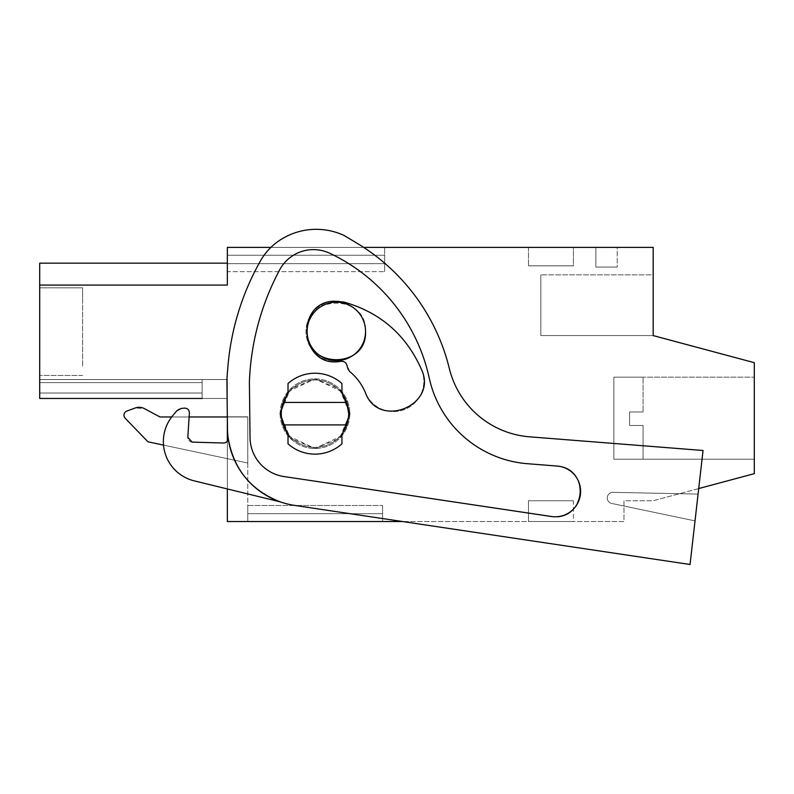 <?xml version="1.0" encoding="UTF-8"?>
<svg xmlns="http://www.w3.org/2000/svg" width="794" height="794" viewBox="0 0 794 794"><rect width="100%" height="100%" fill="white"/><g stroke="black" fill="none" stroke-linecap="round" stroke-linejoin="round"><path stroke-width="0.6" stroke-dasharray="3.97 2.98" d="M227.342 285.076L39.7 285.076L227.342 285.076L39.7 285.076L227.342 285.076L39.7 285.076L227.342 285.076L39.7 285.076L227.342 285.076L39.7 285.076L227.342 285.076L39.7 285.076L227.342 285.076L39.7 285.076L227.342 285.076L227.342 247.391L653.174 247.391L653.174 335.584L754.3 362.679L754.3 473.661L653.174 500.756L623.965 500.756L623.965 521.539L227.342 521.539L227.342 398.459L39.7 398.459L39.7 263.161L39.7 285.076L39.7 263.161L39.7 285.076L39.7 263.161L39.7 285.076L39.7 263.161L39.7 285.076L39.7 263.161L39.7 285.076L39.7 263.161L39.7 285.076L39.7 263.161L39.7 285.076L39.7 263.161L227.342 263.161L227.342 285.076L39.7 285.076L227.342 285.076L227.342 263.161L227.342 285.076L227.342 263.161L227.342 285.076L227.342 263.161L227.342 285.076L227.342 263.161L227.342 285.076L227.342 263.161L227.342 285.076L227.342 263.161L227.342 285.076L227.342 263.161L227.342 285.076L227.342 263.161L39.7 263.161L227.342 263.161M281.274 413.674A33.705 33.705 0 0 1 314.98 379.969A33.705 33.705 0 0 1 348.685 413.674A33.705 33.705 0 0 1 314.98 447.379A33.705 33.705 0 0 1 281.274 413.674L283.2 424.909A33.705 33.705 0 0 0 348.685 413.674A33.705 33.705 0 0 0 283.2 402.439A33.705 33.705 0 0 0 314.98 447.379A33.705 33.705 0 0 0 348.685 413.674M307.109 331.426A29.209 29.209 0 0 1 336.328 302.216A29.209 29.209 0 0 1 365.538 331.426A29.209 29.209 0 0 1 336.328 360.645A29.209 29.209 0 0 1 307.109 331.426A29.209 29.209 0 0 0 336.328 360.645A29.209 29.209 0 0 0 365.538 331.426C367.334 293.75 305.323 293.75 307.109 331.426A29.209 29.209 0 0 1 336.328 302.216A29.209 29.209 0 0 1 365.538 331.426M227.342 255.251L227.342 247.391L384.663 247.391L227.342 247.391L384.663 247.391L227.342 247.391L384.663 247.391L227.342 247.391L384.663 247.391L227.342 247.391L384.663 247.391L227.342 247.391L384.663 247.391L227.342 247.391L384.663 247.391L227.342 247.391L227.342 255.251L227.342 247.391L227.342 255.251L227.342 247.391L227.342 255.251L227.342 247.391L227.342 255.251L227.342 247.391L227.342 255.251L227.342 247.391L227.342 255.251L227.342 247.391L227.342 255.251L384.663 255.251L384.663 247.391L384.663 263.677L384.663 255.251L227.342 255.251L384.663 255.251L384.663 263.677L384.663 255.251L227.342 255.251L384.663 255.251L384.663 263.677L384.663 255.251L227.342 255.251L384.663 255.251L384.663 263.677L384.663 255.251L227.342 255.251L384.663 255.251L384.663 263.677L384.663 255.251L227.342 255.251L384.663 255.251L384.663 263.677L384.663 255.251L227.342 255.251L384.663 255.251L384.663 263.677L384.663 255.251L227.342 255.251L227.342 263.677L227.342 255.251M227.342 271.657L227.342 263.677L384.663 263.677L384.663 271.657L384.663 263.677L227.342 263.677L384.663 263.677L384.663 271.657L384.663 263.677L227.342 263.677L384.663 263.677L384.663 271.657L384.663 263.677L227.342 263.677L384.663 263.677L384.663 271.657L384.663 263.677L227.342 263.677L384.663 263.677L384.663 271.657L384.663 263.677L227.342 263.677L384.663 263.677L384.663 271.657L384.663 263.677L227.342 263.677L384.663 263.677L384.663 271.657L384.663 263.677L227.342 263.677L227.342 271.657L227.342 263.677L227.342 271.657L227.342 263.677L227.342 271.657L227.342 263.677L227.342 271.657L227.342 263.677L227.342 271.657L227.342 263.677L227.342 271.657L227.342 263.677L227.342 271.657L384.663 271.657L227.342 271.657M227.342 417.852L227.342 398.459L202.123 398.459L202.123 379.542L39.7 379.542L227.342 379.542L227.342 398.459L202.123 398.459L202.123 379.542L227.342 379.542L227.342 398.459L202.123 398.459L202.123 379.542L39.7 379.542L227.342 379.542L227.342 398.459L202.123 398.459L202.123 379.542L227.342 379.542L227.342 398.459L202.123 398.459L202.123 379.542L39.7 379.542L227.342 379.542L227.342 398.459L202.123 398.459L202.123 379.542L227.342 379.542L227.342 398.459L202.123 398.459L202.123 379.542L39.7 379.542L227.342 379.542L227.342 398.459L202.123 398.459L202.123 379.542L227.342 379.542L227.342 398.459L202.123 398.459L202.123 379.542L39.7 379.542L227.342 379.542L227.342 398.459L202.123 398.459L202.123 379.542L227.342 379.542L227.342 398.459L202.123 398.459L202.123 379.542L39.7 379.542L227.342 379.542L227.342 398.459L202.123 398.459L202.123 379.542L227.342 379.542L227.342 398.459L202.123 398.459L202.123 379.542L39.7 379.542L227.342 379.542L227.342 398.459L202.123 398.459L202.123 393.03L39.7 393.03L202.123 393.03L202.123 382.599L39.7 382.599L202.123 382.599L202.123 398.459L202.123 393.03L39.7 393.03L202.123 393.03L202.123 398.459L202.123 379.542L202.123 398.459L202.123 393.03L39.7 393.03L202.123 393.03L202.123 382.599L39.7 382.599L202.123 382.599L39.7 382.599L202.123 382.599L202.123 398.459L202.123 393.03L39.7 393.03L202.123 393.03L202.123 382.599L202.123 398.459L202.123 393.03L39.7 393.03L202.123 393.03L202.123 398.459L202.123 379.542L39.7 379.542L39.7 382.599L39.7 379.542L202.123 379.542L202.123 393.03L39.7 393.03L39.7 379.542L39.7 393.03L202.123 393.03L202.123 398.459L202.123 393.03L202.123 398.459L39.7 398.459L202.123 398.459L39.7 398.459L202.123 398.459L39.7 398.459L202.123 398.459L39.7 398.459L202.123 398.459L39.7 398.459L202.123 398.459L39.7 398.459L202.123 398.459L39.7 398.459L202.123 398.459L39.7 398.459L39.7 379.542L39.7 398.459L39.7 379.542L39.7 398.459L39.7 379.542L39.7 398.459L39.7 379.542L39.7 398.459L39.7 379.542L39.7 398.459L39.7 379.542L39.7 398.459L39.7 382.599L39.7 398.459L39.7 393.03L39.7 398.459L202.123 398.459L202.123 379.542L227.342 379.542L227.342 398.459L226.935 382.39A71.907 71.907 0 0 1 227.163 375.741L227.858 367.136A258.427 258.427 0 0 1 260.363 261.077A60.672 60.672 0 0 1 280.074 240.066A66.21 66.21 0 0 1 343.832 235.352A78.656 78.656 0 0 1 345.072 236.076L356.754 243.063A202.242 202.242 0 0 1 449.344 368.575A89.891 89.891 0 0 0 529.608 436.829L703.047 450.486L529.608 436.829L703.047 450.486L698.075 494.096L612.938 492.34A5.618 5.618 0 0 0 611.678 503.446L695.028 520.884L611.678 503.446A5.618 5.618 0 0 1 612.938 492.34L698.075 494.096L695.028 520.884L611.678 503.446L695.028 520.884L690.055 564.494L703.047 450.486L690.055 564.494L294.485 505.381A78.656 78.656 0 0 1 227.461 428.502A78.656 78.656 0 0 0 294.485 505.381A78.656 78.656 0 0 1 227.461 428.502L226.935 382.39A71.907 71.907 0 0 1 227.163 375.741L227.858 367.136A258.427 258.427 0 0 1 260.363 261.077A60.672 60.672 0 0 1 270.913 247.391L363.652 247.391M617.226 247.391L595.877 247.391L595.877 267.052L617.226 267.052L595.877 267.052L595.877 247.391L595.877 267.052L617.226 267.052L595.877 267.052L595.877 247.391L595.877 267.052L595.877 247.391L595.877 267.052L617.226 267.052L595.877 267.052L617.226 267.052L595.877 267.052L595.877 247.391L595.877 267.052L617.226 267.052L595.877 267.052L595.877 247.391L595.877 267.052L617.226 267.052L595.877 267.052L595.877 247.391L595.877 267.052L595.877 247.391L595.877 267.052L617.226 267.052L595.877 267.052L595.877 247.391L617.226 247.391L595.877 247.391L617.226 247.391L595.877 247.391L617.226 247.391L595.877 247.391L617.226 247.391L595.877 247.391L617.226 247.391L595.877 247.391L617.226 247.391L595.877 247.391L617.226 247.391L595.877 247.391L617.226 247.391L617.226 267.052L595.877 267.052L617.226 267.052L617.226 247.391M573.407 247.391L528.457 247.391L573.407 247.391L528.457 247.391L573.407 247.391L528.457 247.391L573.407 247.391L528.457 247.391L573.407 247.391L528.457 247.391L573.407 247.391L528.457 247.391L573.407 247.391L528.457 247.391L573.407 247.391L528.457 247.391L573.407 247.391L573.407 265.841L528.457 265.841L573.407 265.841L528.457 265.841L573.407 265.841L528.457 265.841L573.407 265.841L528.457 265.841L573.407 265.841L528.457 265.841L573.407 265.841L528.457 265.841L573.407 265.841L528.457 265.841L573.407 265.841L528.457 265.841L573.407 265.841L573.407 247.391M653.174 274.843L653.174 335.584L540.823 335.584L540.823 274.843L540.823 335.584L653.174 335.584L540.823 335.584L540.823 274.843L540.823 335.584L653.174 335.584L540.823 335.584L540.823 274.843L540.823 335.584L653.174 335.584L540.823 335.584L540.823 274.843L540.823 335.584L653.174 335.584L540.823 335.584L540.823 274.843L540.823 335.584L653.174 335.584L540.823 335.584L540.823 274.843L540.823 335.584L653.174 335.584L540.823 335.584L540.823 274.843L540.823 335.584L653.174 335.584L540.823 335.584L540.823 274.843L540.823 335.584L653.174 335.584L653.174 274.843L653.174 335.584L653.174 274.843L653.174 335.584L653.174 274.843L653.174 335.584L653.174 274.843L653.174 335.584L653.174 274.843L653.174 335.584L653.174 274.843L653.174 335.584L653.174 274.843L653.174 335.584L653.174 274.843L540.823 274.843L653.174 274.843M754.3 459.18L754.3 377.16L754.3 459.18L754.3 377.16L754.3 459.18L754.3 377.16L754.3 459.18L754.3 377.16L754.3 459.18L754.3 377.16L754.3 459.18L754.3 377.16L754.3 459.18L754.3 377.16L754.3 459.18L754.3 377.16L754.3 459.18L613.851 459.18L613.851 377.16L613.851 459.18L754.3 459.18L613.851 459.18L613.851 377.16L754.3 377.16L613.851 377.16L613.851 459.18L613.851 377.16L754.3 377.16L613.851 377.16L613.851 459.18L754.3 459.18L613.851 459.18L613.851 377.16L613.851 459.18L613.851 377.16L613.851 459.18L754.3 459.18L613.851 459.18L613.851 377.16L754.3 377.16L613.851 377.16L613.851 459.18L613.851 377.16L754.3 377.16L613.851 377.16L613.851 459.18L613.851 377.16L613.851 459.18L754.3 459.18M698.71 488.558L653.174 500.756L623.965 500.756L623.965 521.539L402.618 521.539M247.788 521.539L382.589 521.539L382.589 505.5L382.589 521.539L382.589 513.678L247.788 513.678L382.589 513.678L382.589 505.5L382.589 521.539L382.589 513.678L247.788 513.678L382.589 513.678L382.589 505.5L382.589 521.539L382.589 513.678L247.788 513.678L382.589 513.678L382.589 505.5L382.589 521.539L382.589 513.678L247.788 513.678L382.589 513.678L382.589 505.5L382.589 521.539L382.589 513.678L247.788 513.678L382.589 513.678L382.589 505.5L382.589 521.539L382.589 513.678L247.788 513.678L382.589 513.678L382.589 505.5L382.589 521.539L227.342 521.539L247.788 521.539L247.788 513.678L382.589 513.678L247.788 513.678L247.788 505.5L247.788 521.539L247.788 416.82L247.788 521.539M573.407 521.539L528.457 521.539L573.407 521.539L528.457 521.539L573.407 521.539L528.457 521.539L573.407 521.539L528.457 521.539L573.407 521.539L528.457 521.539L573.407 521.539L528.457 521.539L573.407 521.539L528.457 521.539L573.407 521.539L528.457 521.539L573.407 521.539L573.407 500.756L528.457 500.756L573.407 500.756L528.457 500.756L573.407 500.756L528.457 500.756L573.407 500.756L528.457 500.756L573.407 500.756L528.457 500.756L573.407 500.756L528.457 500.756L573.407 500.756L528.457 500.756L573.407 500.756L528.457 500.756L573.407 500.756L573.407 521.539M227.342 416.82L227.342 521.539L227.342 416.82L247.788 416.82L227.342 416.82M194.232 480.866A40.444 40.444 0 0 1 172.715 415.709A40.444 40.444 0 0 0 194.232 480.866A40.444 40.444 0 0 1 172.715 415.709L176.784 410.816A6.739 6.739 0 0 1 181.35 408.414L184.476 408.126C187.543 408.215 189.18 409.803 189.369 412.88C189.18 409.803 187.543 408.215 184.476 408.126C187.553 408.225 189.19 409.813 189.369 412.88L187.821 437.335A4.496 4.496 0 0 0 192.178 442.119L223.551 443.012A4.496 4.496 0 0 0 228.136 437.931C228.156 441.027 226.627 442.715 223.551 443.012A4.496 4.496 0 0 0 228.136 437.931A78.656 78.656 0 0 0 280.064 501.808L194.232 480.866L280.064 501.808C250.765 490.265 233.456 468.966 228.136 437.931A78.656 78.656 0 0 0 280.064 501.808L227.342 488.945L227.342 441.136M227.342 379.542L227.342 398.459L227.342 379.542L202.123 379.542L227.342 379.542M39.7 366.064L39.7 287.835L39.7 366.064M346.76 402.439L283.2 402.439A33.705 33.705 0 0 1 341.946 393.457A33.705 33.705 0 0 0 288.014 393.457L288.014 383.532A40.444 40.444 0 0 1 341.946 383.532A40.444 40.444 0 0 0 288.014 383.532A40.444 40.444 0 0 1 341.946 383.532L341.946 393.457M528.457 247.391L528.457 265.841L528.457 247.391M126.871 411.034L135.268 407.977L126.871 411.034C123.735 412.84 123.179 415.242 125.204 418.24L147.952 441.801L125.204 418.24A4.417 4.417 0 0 1 126.871 411.034A4.417 4.417 0 0 0 125.204 418.24L147.952 441.801L247.788 463.021L247.788 416.959L159.922 416.959L247.788 416.959L227.332 416.959L227.461 428.502L226.935 382.39A71.907 71.907 0 0 1 227.163 375.741L227.858 367.136A258.427 258.427 0 0 1 260.363 261.077A60.672 60.672 0 0 1 280.074 240.066A66.21 66.21 0 0 1 343.832 235.352A78.656 78.656 0 0 1 345.072 236.076L356.754 243.063A202.242 202.242 0 0 1 449.344 368.575A89.891 89.891 0 0 0 529.608 436.829A89.891 89.891 0 0 1 449.344 368.575A202.242 202.242 0 0 0 356.754 243.063M163.534 445.106L247.788 463.021L147.952 441.801L247.788 463.021L247.788 416.959L159.922 416.959L144.429 408.632L159.922 416.959M247.788 463.021L247.788 416.959L247.788 463.021M528.457 521.539L528.457 500.756L528.457 521.539M227.114 398.459L202.123 398.459L202.123 379.542L202.123 393.03L202.123 379.542L202.123 393.03L202.123 382.599L202.123 393.03L202.123 382.599L39.7 382.599L202.123 382.599L39.7 382.599L202.123 382.599L39.7 382.599L202.123 382.599L39.7 382.599L202.123 382.599L39.7 382.599L202.123 382.599L202.123 393.03L39.7 393.03L202.123 393.03L39.7 393.03L202.123 393.03L202.123 398.459M82.626 366.064L82.626 297.254L82.626 366.064M82.626 287.845L82.626 297.254L82.626 287.845L82.626 297.254L82.626 287.845L82.626 297.254L82.626 287.845L82.626 297.254L82.626 287.845L39.7 287.835L82.626 287.835M346.76 424.909L283.2 424.909M341.946 433.901L341.946 443.826A40.444 40.444 0 0 1 288.014 443.826A40.444 40.444 0 0 0 341.946 443.826L341.946 433.901L341.946 443.826A40.444 40.444 0 0 1 288.014 443.826L288.014 433.901A33.705 33.705 0 0 0 341.946 433.901M247.788 505.5L382.589 505.5L247.788 505.5M135.268 407.977A11.235 11.235 0 0 1 144.429 408.632A11.235 11.235 0 0 0 135.268 407.977L144.429 408.632M189.369 412.88L187.821 437.335A4.496 4.496 0 0 0 192.178 442.119L187.821 437.335L189.111 416.959L171.722 416.959M613.851 459.18L613.851 377.16L613.851 459.18L643.061 459.18L643.061 425.475L643.061 459.18L643.061 425.475L643.061 459.18L643.061 425.475L643.061 459.18L643.061 425.475L643.061 459.18L643.061 425.475L643.061 459.18L643.061 425.475L643.061 459.18L643.061 425.475L643.061 459.18L643.061 425.475L643.061 459.18L613.851 459.18L613.851 377.16L643.061 377.16L643.061 411.987L643.061 377.16L643.061 411.987L643.061 377.16L643.061 411.987L643.061 377.16L643.061 411.987L643.061 377.16L643.061 411.987L643.061 377.16L643.061 411.987L643.061 377.16L643.061 411.987L643.061 377.16L643.061 411.987L643.061 377.16L613.851 377.16L613.851 459.18L613.851 377.16L613.851 459.18L643.061 459.18L613.851 459.18L613.851 377.16L643.061 377.16L613.851 377.16L613.851 459.18L613.851 377.16L613.851 459.18L643.061 459.18L613.851 459.18L613.851 377.16L643.061 377.16L613.851 377.16L613.851 459.18L613.851 377.16L613.851 459.18L643.061 459.18L613.851 459.18L613.851 377.16L643.061 377.16L613.851 377.16L613.851 459.18M629.582 411.987L643.061 411.987L629.582 411.987L629.582 425.475L629.582 411.987L643.061 411.987L629.582 411.987L629.582 425.475L643.061 425.475L629.582 425.475L629.582 411.987L643.061 411.987L629.582 411.987L629.582 425.475L643.061 425.475L629.582 425.475L629.582 411.987L643.061 411.987L629.582 411.987L629.582 425.475L643.061 425.475L629.582 425.475L629.582 411.987L643.061 411.987L629.582 411.987L629.582 425.475L643.061 425.475L629.582 425.475L629.582 411.987L643.061 411.987L629.582 411.987L629.582 425.475L643.061 425.475L629.582 425.475L629.582 411.987L643.061 411.987L629.582 411.987L629.582 425.475L643.061 425.475L629.582 425.475L629.582 411.987L643.061 411.987L629.582 411.987L629.582 425.475L643.061 425.475L629.582 425.475L629.582 411.987M629.582 425.475L643.061 425.475L629.582 425.475M176.784 410.816L181.35 408.414A6.739 6.739 0 0 0 176.784 410.816L172.715 415.709M557.199 466.058L527.494 463.716L557.199 466.058C588.95 466.951 586.558 518.81 554.867 516.795L283.984 476.549A39.829 39.829 0 0 1 250.041 437.613A39.829 39.829 0 0 0 283.984 476.549A39.829 39.829 0 0 1 250.041 437.613A39.829 39.829 0 0 0 283.984 476.549A39.829 39.829 0 0 1 250.041 437.613L249.395 381.785A258.427 258.427 0 0 1 279.637 269.891A38.311 38.311 0 0 1 329.748 253.266A180.526 180.526 0 0 1 429.246 378.053A180.526 180.526 0 0 0 329.748 253.266A180.526 180.526 0 0 1 429.246 378.053A109.354 109.354 0 0 0 527.494 463.716L557.199 466.058A25.408 25.408 0 0 1 580.583 492.558A25.408 25.408 0 0 1 551.443 516.517L283.984 476.549A39.829 39.829 0 0 1 250.041 437.613L249.395 381.785A258.427 258.427 0 0 1 279.637 269.891A38.311 38.311 0 0 1 329.748 253.266A180.526 180.526 0 0 1 429.246 378.053A180.526 180.526 0 0 0 329.748 253.266A38.311 38.311 0 0 0 279.637 269.891A38.311 38.311 0 0 1 329.748 253.266A180.526 180.526 0 0 1 429.246 378.053A109.354 109.354 0 0 0 527.494 463.716A109.354 109.354 0 0 1 429.246 378.053A109.354 109.354 0 0 0 527.494 463.716L557.199 466.058A25.408 25.408 0 0 1 580.235 495.754A25.408 25.408 0 0 1 551.443 516.517C582.846 522.819 591.858 471.17 560.177 466.465L557.199 466.058C588.95 466.951 586.558 518.81 554.867 516.795L283.984 476.549A39.829 39.829 0 0 1 250.041 437.613L249.395 381.785A258.427 258.427 0 0 1 279.637 269.891A258.427 258.427 0 0 0 249.395 381.785L250.041 437.613L249.395 381.785A258.427 258.427 0 0 1 279.637 269.891A38.311 38.311 0 0 1 329.748 253.266A180.526 180.526 0 0 1 429.246 378.053A109.354 109.354 0 0 0 527.494 463.716L557.199 466.058A25.408 25.408 0 0 1 580.583 492.558A25.408 25.408 0 0 1 551.443 516.517L283.984 476.549L551.443 516.517C582.846 522.819 591.858 471.17 560.177 466.465M421.545 369.647A30.341 30.341 0 0 1 405.099 409.267A30.341 30.341 0 0 1 365.468 392.812A54.637 54.637 0 0 0 349.39 371.235A5.618 5.618 0 0 1 347.306 366.858A5.618 5.618 0 0 0 340.269 361.409A8.992 8.992 0 0 1 338.681 361.677A30.341 30.341 0 0 1 306.077 333.788A30.341 30.341 0 0 1 343.951 302.067A115.309 115.309 0 0 1 421.545 369.647C438.219 405.099 378.688 429.693 365.468 392.812C361.905 384.286 356.536 377.1 349.39 371.235L347.306 366.858C346.73 362.759 344.388 360.942 340.269 361.409L338.681 361.677C299.824 366.55 294.802 302.395 333.966 301.184L343.951 302.067C380.395 312.439 406.26 334.969 421.545 369.647A30.341 30.341 0 0 1 405.099 409.267A30.341 30.341 0 0 1 365.468 392.812A54.637 54.637 0 0 0 349.39 371.235A5.618 5.618 0 0 1 347.306 366.858A5.618 5.618 0 0 0 340.269 361.409A8.992 8.992 0 0 1 338.681 361.677A30.341 30.341 0 0 1 306.077 333.788A30.341 30.341 0 0 1 343.951 302.067A115.309 115.309 0 0 1 421.545 369.647M280.143 413.674A34.827 34.827 0 0 1 314.98 378.847A34.827 34.827 0 0 1 349.807 413.674A34.827 34.827 0 0 1 314.98 448.511A34.827 34.827 0 0 1 280.143 413.674L290.356 389.06L314.98 378.847L339.594 389.05L349.807 413.674L339.604 438.298L314.98 448.511L290.356 438.298L280.143 413.674A34.827 34.827 0 0 1 314.98 378.847A34.827 34.827 0 0 1 349.807 413.674A34.827 34.827 0 0 1 314.98 448.511A34.827 34.827 0 0 1 280.143 413.674M184.476 408.126L181.35 408.414M280.074 240.066A66.21 66.21 0 0 1 343.832 235.352A78.656 78.656 0 0 1 345.072 236.076M698.075 494.096L612.938 492.34A5.618 5.618 0 0 0 611.678 503.446A5.618 5.618 0 0 1 612.938 492.34L698.075 494.096M527.494 463.716A109.354 109.354 0 0 1 429.246 378.053A109.354 109.354 0 0 0 527.494 463.716M279.637 269.891A38.311 38.311 0 0 1 329.748 253.266A38.311 38.311 0 0 0 279.637 269.891A258.427 258.427 0 0 0 249.395 381.785A258.427 258.427 0 0 1 279.637 269.891M249.395 381.785L250.041 437.613L249.395 381.785M288.014 391.65L314.98 378.847L341.946 391.65M341.946 435.708L314.98 448.511L288.014 435.708M82.626 375.473L39.7 375.473L82.626 375.473"/><path stroke-width="1.19" d="M202.123 398.459L39.7 398.459L39.7 285.076L227.342 285.076L227.342 247.391L270.913 247.391A60.672 60.672 0 0 1 280.074 240.066A66.21 66.21 0 0 1 343.832 235.352A78.656 78.656 0 0 1 345.072 236.076L356.754 243.063A202.242 202.242 0 0 1 449.344 368.575A89.891 89.891 0 0 0 529.608 436.829L703.047 450.486L690.055 564.494L294.485 505.381A78.656 78.656 0 0 1 227.461 428.502L226.935 382.39A71.907 71.907 0 0 1 227.163 375.741L227.858 367.136A258.427 258.427 0 0 1 260.363 261.077A60.672 60.672 0 0 1 280.074 240.066M363.652 247.391L653.174 247.391L653.174 335.584L754.3 362.679L754.3 473.661L698.71 488.558M402.618 521.539L227.342 521.539L227.342 488.945L194.232 480.866A40.444 40.444 0 0 1 172.715 415.709L176.784 410.816L181.35 408.414L184.476 408.126C187.553 408.225 189.19 409.813 189.369 412.88L189.111 416.959L227.332 416.959L227.114 398.459M227.342 441.136L227.342 417.852M227.342 263.161L39.7 263.161L39.7 285.076L227.342 285.076M281.274 413.674A33.705 33.705 0 0 1 283.2 402.439A33.705 33.705 0 0 0 288.014 433.901L288.014 443.826A40.444 40.444 0 0 0 341.946 443.826L341.946 433.901A33.705 33.705 0 0 0 348.685 413.674L346.76 402.439A33.705 33.705 0 0 0 341.946 393.457A33.705 33.705 0 0 1 348.685 413.674M336.239 360.645A29.209 29.209 0 0 1 307.109 331.426C305.323 369.111 367.334 369.111 365.538 331.426A29.209 29.209 0 0 1 336.418 360.645M341.946 393.457L341.946 383.532A40.444 40.444 0 0 0 288.014 383.532L288.014 393.457A33.705 33.705 0 0 0 283.2 402.439L346.76 402.439M365.538 331.426A29.209 29.209 0 0 0 336.328 302.216A29.209 29.209 0 0 0 307.109 331.426M144.429 408.632L159.922 416.959L144.429 408.632A11.235 11.235 0 0 0 135.268 407.977L126.871 411.034L135.268 407.977M163.534 445.106L147.952 441.801L125.204 418.24A4.417 4.417 0 0 1 126.871 411.034M171.722 416.959L159.922 416.959M346.76 424.909L283.2 424.909M172.715 415.709L176.784 410.816M189.369 412.88L187.821 437.335L192.178 442.119L223.551 443.012C226.627 442.715 228.156 441.027 228.136 437.931C233.456 468.966 250.765 490.265 280.064 501.808L194.232 480.866M181.35 408.414L184.476 408.126M345.072 236.076L356.754 243.063M249.395 381.785A258.427 258.427 0 0 1 279.637 269.891A38.311 38.311 0 0 1 329.748 253.266A180.526 180.526 0 0 1 429.246 378.053A109.354 109.354 0 0 0 527.494 463.716L557.199 466.058A25.408 25.408 0 0 1 580.235 495.754A25.408 25.408 0 0 1 551.443 516.517L283.984 476.549A39.829 39.829 0 0 1 250.041 437.613L249.395 381.785M560.177 466.465L557.199 466.058M288.014 435.708L280.143 413.674L288.014 391.65M341.946 391.65L349.807 413.674L341.946 435.708M338.681 361.677C299.824 366.55 294.802 302.395 333.966 301.184L343.951 302.067C380.395 312.439 406.26 334.969 421.545 369.647C438.219 405.099 378.688 429.693 365.468 392.812C361.905 384.286 356.536 377.1 349.39 371.235L347.306 366.858C346.73 362.759 344.388 360.942 340.269 361.409L338.681 361.677"/></g></svg>
